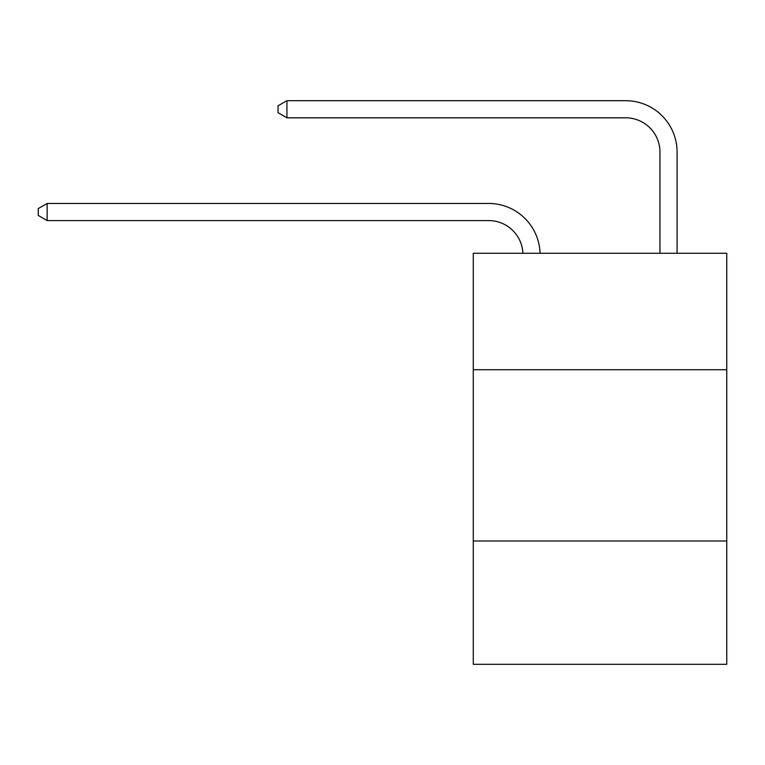 <?xml version="1.0" encoding="UTF-8"?>
<svg xmlns="http://www.w3.org/2000/svg" width="765" height="765" viewBox="0 0 765 765"><rect width="100%" height="100%" fill="white"/><g stroke="black" fill="none" stroke-linecap="round" stroke-linejoin="round"><path stroke-width="1.15" d="M726.75 369.724L726.75 253.263L473.277 253.263L473.277 369.724L726.75 369.724L726.75 664.307L473.277 664.307L473.277 369.724M726.75 540.989L473.277 540.989M522.906 253.263A34.253 34.253 0 0 0 488.682 220.578A34.253 34.253 0 0 1 522.906 253.263A34.253 34.253 0 0 0 488.682 220.578A34.253 34.253 0 0 1 522.906 253.263A34.253 34.253 0 0 0 488.682 220.578A34.253 34.253 0 0 1 522.906 253.263A34.253 34.253 0 0 0 488.682 220.578A34.253 34.253 0 0 1 522.906 253.263A34.253 34.253 0 0 0 488.682 220.578L47.153 220.578L38.25 215.443L38.25 208.596L47.153 203.452L488.682 203.452A51.379 51.379 0 0 1 540.042 253.263M659.956 253.263L659.956 152.072A34.253 34.253 0 0 0 625.703 117.82L286.932 117.82L278.03 112.685L278.03 105.828L286.932 100.693L625.703 100.693A51.379 51.379 0 0 1 677.082 152.072L677.082 253.263M47.153 203.452L488.682 203.452L47.153 203.452L488.682 203.452L47.153 203.452L488.682 203.452L47.153 203.452L488.682 203.452L47.153 203.452L47.153 220.578M659.956 152.072A34.253 34.253 0 0 0 625.703 117.82A34.253 34.253 0 0 1 659.956 152.072A34.253 34.253 0 0 0 625.703 117.82A34.253 34.253 0 0 1 659.956 152.072A34.253 34.253 0 0 0 625.703 117.82A34.253 34.253 0 0 1 659.956 152.072A34.253 34.253 0 0 0 625.703 117.82A34.253 34.253 0 0 1 659.956 152.072M286.932 100.693L625.703 100.693L286.932 100.693L625.703 100.693L286.932 100.693L625.703 100.693L286.932 100.693L625.703 100.693L286.932 100.693L286.932 117.82"/></g></svg>
